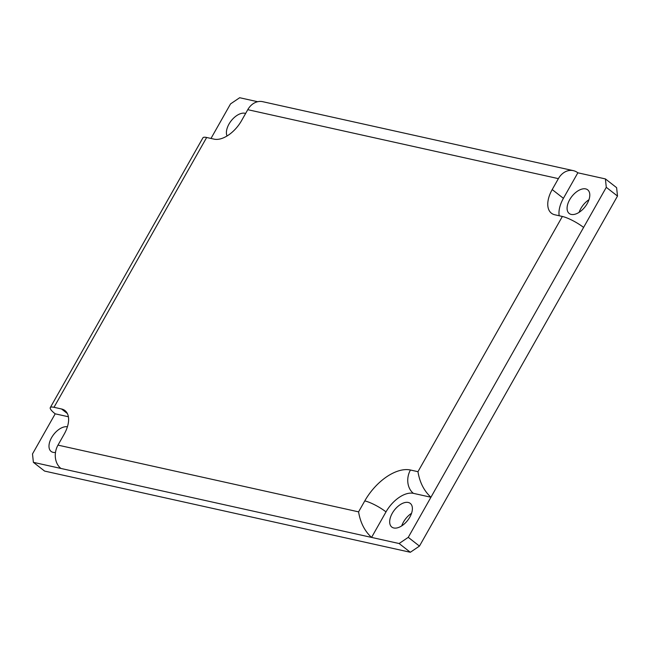 <?xml version="1.0" encoding="UTF-8"?>
<svg xmlns="http://www.w3.org/2000/svg" width="650" height="650" viewBox="0 0 650 650"><rect width="100%" height="100%" fill="white"/><g stroke="black" fill="none" stroke-linecap="round" stroke-linejoin="round"><path stroke-width="0.97" d="M227.061 135.98A15.007 8.393 128 0 1 231.587 120.307A15.007 8.393 128 0 1 245.627 113.457M562.364 216.458L417.966 471.689C419.713 482.406 424.044 490.921 430.942 497.242L583.594 227.427A17.152 3.656 -150.5 0 0 562.364 216.458L554.856 214.793A25.724 14.389 128 0 1 551.403 213.192A25.724 14.389 128 0 1 552.199 189.572L558.391 178.636A17.152 13.739 -77.5 0 1 573.316 170.641L262.689 101.684A17.152 13.739 102.5 0 0 247.764 109.679L241.572 120.616A25.724 14.389 128 0 1 214.167 139.157L206.651 137.491A17.152 3.656 -150.5 0 0 202.938 137.792L50.286 407.607A17.152 3.656 29.5 0 1 53.999 407.306L61.514 408.972A25.724 14.389 128 0 1 64.968 410.564A25.724 14.389 128 0 1 64.171 434.184L57.98 445.12A17.152 13.739 102.5 0 0 60.938 468.455L371.564 537.412C364.658 531.091 360.336 522.576 358.581 511.859L57.98 445.12M210.99 138.45L230.539 103.903L239.671 97.728L257.668 101.717M573.316 170.641A17.152 13.739 -77.5 0 1 577.85 172.803L605.402 178.921L606.288 187.322L617.5 196.064L616.614 187.663L605.402 178.921M617.5 196.064L419.461 546.097L408.257 537.347L399.116 543.53L410.329 552.273L419.461 546.097M410.329 552.273L44.598 471.079L33.386 462.337L32.5 453.936L55.193 413.822A17.152 3.656 29.5 0 1 50.286 407.607M411.539 513.313A15.007 8.393 -52 0 0 403.479 522.023A15.007 8.393 -52 0 0 401.733 525.883M588.949 199.745A15.007 8.393 -52 0 0 580.881 208.463A15.007 8.393 -52 0 0 579.142 212.322M569.676 199.713A15.007 8.393 128 0 1 587.673 189.824A15.007 8.393 128 0 1 585.057 206.822A15.007 8.393 128 0 1 569.205 213.493A15.007 8.393 128 0 1 569.676 199.713M559.195 215.751A25.724 14.389 128 0 1 563.412 198.323L577.85 172.803M583.594 227.427L606.288 187.322M55.494 452.441A15.007 8.393 128 0 1 51.114 451.425A15.007 8.393 128 0 1 52.512 436.126A15.007 8.393 128 0 1 67.405 426.798M55.193 413.822L68.38 416.756M33.386 462.337L60.938 468.455M408.257 537.347L430.942 497.242L413.408 493.35A25.724 14.389 -52 0 0 386.002 511.891L371.564 537.412L399.116 543.53M392.267 513.281A15.007 8.393 128 0 1 410.264 503.392A15.007 8.393 128 0 1 407.648 520.39A15.007 8.393 128 0 1 391.804 527.061A15.007 8.393 128 0 1 392.267 513.281M247.764 109.679L558.391 178.636M53.999 407.306L206.651 137.491M417.966 471.689L410.451 470.015A42.876 23.977 -52 0 0 364.772 500.914L358.581 511.859M552.199 189.572L563.412 198.323M61.514 408.972L67.348 413.522M410.451 470.015A17.152 13.739 102.5 0 0 413.408 493.35M364.772 500.914A17.152 3.656 29.5 0 1 386.002 511.891"/></g></svg>
